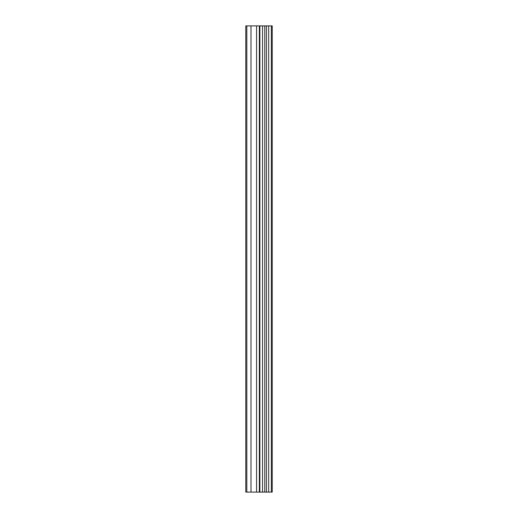 <?xml version="1.0" encoding="UTF-8"?>
<svg xmlns="http://www.w3.org/2000/svg" width="518" height="518" viewBox="0 0 518 518"><rect width="100%" height="100%" fill="white"/><g stroke="black" fill="none" stroke-linecap="round" stroke-linejoin="round"><path stroke-width="0.78" d="M259.881 492.1L272.222 492.1L272.222 25.9L245.778 25.9L245.778 492.1L259.881 492.1L259.881 25.9M271.341 492.1L271.341 25.9M268.674 492.1L268.674 25.9M266.446 492.1L266.446 25.9M264.776 492.1L264.776 25.9M262.548 492.1L262.548 25.9M259.35 492.1L259.35 25.9M256.565 492.1L256.565 25.9M250.997 492.1L250.997 25.9M246.821 492.1L246.821 25.9"/></g></svg>
